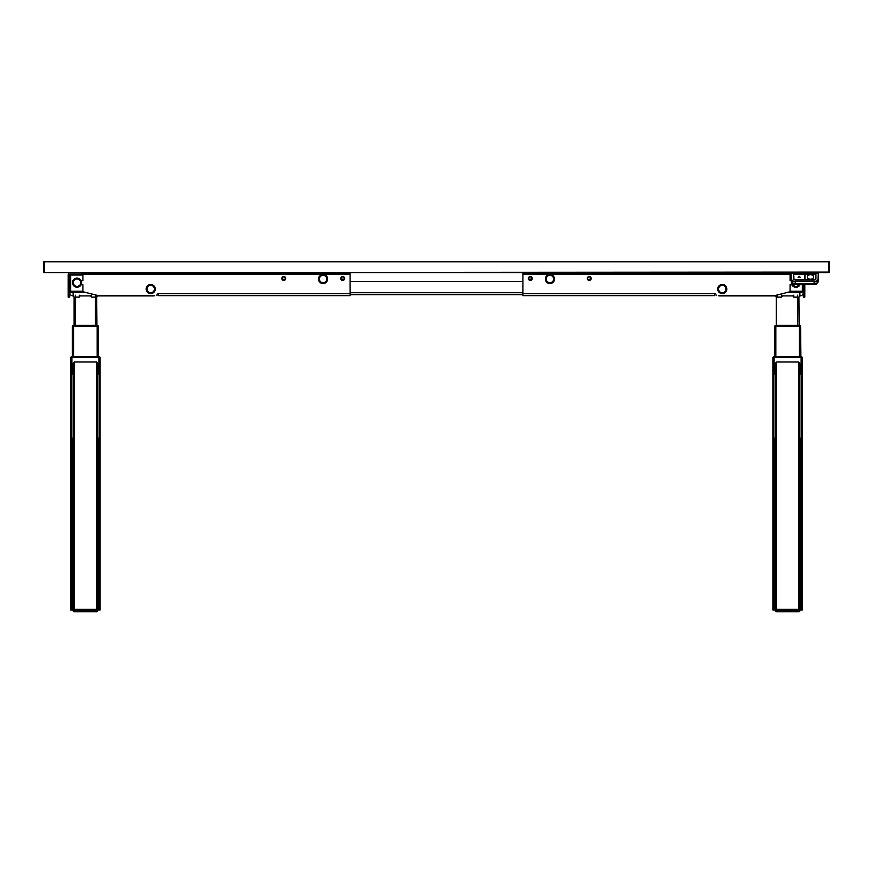 <?xml version="1.0" encoding="UTF-8"?>
<svg xmlns="http://www.w3.org/2000/svg" width="873" height="873" viewBox="0 0 873 873"><rect width="100%" height="100%" fill="white"/><g stroke="black" fill="none" stroke-linecap="round" stroke-linejoin="round"><path stroke-width="1.31" d="M90.552 295.914L80.229 295.914L90.552 295.914M91.523 295.172L91.523 297.136L95.452 297.136L95.452 325.345L95.452 297.136L96.685 297.136L96.685 325.345L96.685 297.136L97.907 295.914L153.397 295.914A3.437 3.437 0 0 0 154.674 295.663A3.437 3.437 0 0 1 153.397 295.914L95.452 295.914M73.114 291.244L73.114 292.477L69.676 292.477A3.437 3.437 0 0 0 72.863 295.903L74.096 297.136L74.096 325.345L74.096 297.136L79.247 297.136L79.247 295.172M72.372 356.631L72.372 326.306L72.372 356.631M98.398 356.631L98.398 326.306L98.398 356.631L98.398 326.306L97.176 326.306L97.176 356.631L97.176 326.306L72.372 326.306M100.122 609.998L100.122 357.592L100.122 609.998L97.667 609.998M73.114 609.998L70.658 609.998L70.658 357.592L70.658 609.998M100.122 357.592L70.658 357.592M97.547 325.433A1.473 1.473 0 0 1 98.005 325.694A1.473 1.473 0 0 0 97.056 325.345L96.958 326.087L73.823 326.087L96.958 326.087L96.685 297.136M96.958 326.186L72.448 326.186L96.958 326.186L98.333 326.087L97.056 325.345L73.725 325.345L96.685 325.345M73.725 325.345A1.473 1.473 0 0 0 72.448 326.087A1.473 1.473 0 0 1 73.725 325.345L73.823 326.186M98.671 357.363L100.046 357.363A1.473 1.473 0 0 0 98.769 356.631L72.012 356.631L72.11 357.363L70.735 357.363A1.473 1.473 0 0 1 72.012 356.631A1.473 1.473 0 0 0 70.735 357.363L100.046 357.461L98.671 357.461L98.671 356.631L98.671 357.363L72.11 357.363L100.046 357.363L98.769 356.631M82.935 273.816L84.899 273.816M72.863 295.903A3.437 3.437 0 0 1 69.676 292.477A3.437 3.437 0 0 0 73.114 295.914L73.114 292.477L85.75 292.477M84.899 273.664L82.935 273.664M82.935 273.325L84.899 273.325M91.523 297.136L90.541 295.751M80.229 295.751L79.247 297.136M776.315 325.345L776.315 295.914L776.315 325.345L776.315 297.136L775.082 295.914L776.315 297.136L781.466 297.136L781.466 295.172M793.743 295.172L793.743 297.136L798.904 297.136L799.177 325.345L775.944 325.345L774.667 326.087L776.042 326.087L775.944 325.345L774.667 326.186L776.042 326.087L776.042 325.345L799.144 325.345L798.904 297.136L800.137 295.903A3.437 3.437 0 0 0 803.324 292.477A3.437 3.437 0 0 1 799.886 295.914L799.886 291.244M792.771 295.914L782.448 295.914L792.771 295.914M777.537 297.136L777.537 295.172M774.329 357.461L802.265 357.363A1.473 1.473 0 0 0 800.988 356.631L774.231 356.631A1.473 1.473 0 0 0 773.271 356.981A1.473 1.473 0 0 1 774.231 356.631A1.473 1.473 0 0 0 772.954 357.363L774.329 357.363L774.231 356.631L772.954 357.461L774.329 357.363L774.329 356.631L800.89 356.631L800.617 326.306L774.591 326.306L774.591 356.631L774.591 326.306L775.824 326.306L775.824 356.631L775.824 326.306M800.89 356.631L800.988 356.631A1.473 1.473 0 0 1 802.265 357.363L800.89 357.461L802.265 357.363L800.89 357.363L800.617 356.631L800.617 326.306M802.342 609.998L802.342 357.592L802.342 609.998L799.886 609.998M775.333 609.998L772.878 609.998L772.878 357.592L772.878 609.998M802.342 357.592L772.878 357.592M799.177 326.186L774.667 326.186L800.552 326.087A1.473 1.473 0 0 0 799.275 325.345L800.552 326.087A1.473 1.473 0 0 0 799.275 325.345L799.177 326.087L800.552 326.087A1.473 1.473 0 0 0 799.275 325.345M776.042 326.087L799.177 326.087L776.042 326.186M775.082 295.914L719.592 295.914A3.437 3.437 0 0 1 718.326 295.663L774.449 295.663L792.16 291.244M788.101 273.816L790.065 273.816M777.537 295.914L719.592 295.914A3.437 3.437 0 0 1 718.326 295.663M790.065 273.664L788.101 273.664M788.101 273.325L790.065 273.325M793.743 297.136L792.76 295.751M782.448 295.751L781.466 297.136M342.707 276.512A1.964 1.964 0 0 1 344.671 278.476A1.964 1.964 0 0 1 342.707 280.44A1.964 1.964 0 0 1 340.743 278.476A1.964 1.964 0 0 1 342.707 276.512M322.126 274.548L82.935 274.548M350.073 272.583L350.073 273.565L84.899 273.565L84.899 272.583L84.899 274.548M350.073 273.565L350.073 274.548L324.003 274.548M157.817 293.699A0.742 0.742 0 0 0 157.085 294.441A0.742 0.742 0 0 1 157.817 293.699A0.742 0.742 0 0 0 157.085 294.441L157.085 295.423L157.085 294.441A0.742 0.742 0 0 1 157.817 293.699L158.559 293.699L158.559 295.663L350.073 295.663L350.073 274.548M80.84 291.244L98.551 295.663L154.674 295.663M283.78 280.44A1.964 1.964 0 0 1 281.815 278.476A1.964 1.964 0 0 1 283.78 276.512A1.964 1.964 0 0 1 285.744 278.476A1.964 1.964 0 0 1 283.78 280.44M157.085 294.441L156.834 295.663M70.167 275.039L70.167 288.297L70.658 274.548M70.167 288.297A2.27 2.27 0 0 0 70.658 289.705M164.691 295.663L165.925 295.663M341.485 276.937L341.485 277.068A1.866 1.866 0 0 1 343.94 277.068L343.94 276.937M282.546 276.937L282.546 277.068A1.866 1.866 0 0 1 285.002 277.068L285.002 276.937M285.264 279.12L282.143 279.36L285.264 279.12A1.626 1.626 0 0 0 283.78 276.861A1.626 1.626 0 0 0 282.295 279.12M344.191 279.12L341.223 279.12A1.626 1.626 0 0 1 342.707 276.861A1.626 1.626 0 0 1 344.191 279.12M527.347 295.663L707.075 295.663M530.293 280.44A1.964 1.964 0 0 1 528.329 278.476A1.964 1.964 0 0 1 530.293 276.512A1.964 1.964 0 0 1 532.257 278.476A1.964 1.964 0 0 1 530.293 280.44M713.219 295.663L522.927 295.663L522.927 273.565L788.101 273.565L788.101 272.583L788.101 274.548L550.874 274.548M715.915 294.43A0.742 0.742 0 0 0 715.183 293.699A0.742 0.742 0 0 1 715.915 294.441A0.742 0.742 0 0 0 715.183 293.699A0.742 0.742 0 0 1 715.915 294.441L716.166 295.663M522.927 273.565L522.927 272.583M790.065 274.548L788.101 274.548M714.441 295.663L714.441 293.699L715.183 293.699M802.833 288.297L802.833 284.467L802.833 288.297A2.27 2.27 0 0 1 802.342 289.705M589.22 280.44A1.964 1.964 0 0 1 587.256 278.476A1.964 1.964 0 0 1 589.22 276.512A1.964 1.964 0 0 1 591.185 278.476A1.964 1.964 0 0 1 589.22 280.44M531.515 276.937L531.515 277.068A1.866 1.866 0 0 0 529.06 277.068L529.06 276.937M590.443 276.937L590.443 277.068A1.866 1.866 0 0 0 587.987 277.068L587.987 276.937M590.705 279.12L587.584 279.36L590.705 279.12A1.626 1.626 0 0 0 589.22 276.861A1.626 1.626 0 0 0 587.736 279.12M528.809 279.12L531.777 279.12A1.626 1.626 0 0 0 530.293 276.861A1.626 1.626 0 0 0 528.809 279.12M350.073 281.422L522.927 281.422L350.073 281.422M522.927 294.681L350.073 294.681M431.589 294.681L441.411 294.681M82.935 272.583L82.935 274.057L82.935 272.583L82.935 274.057L81.953 274.057L81.953 272.583M81.102 280.56L82.935 280.56L82.935 274.057L70.658 274.057L70.658 291.244L81.953 291.244A0.982 0.982 0 0 0 82.935 290.262L82.935 284.74L81.102 284.74M70.658 272.583A2.455 2.455 0 0 0 68.203 275.039L68.203 281.488L69.676 281.488L69.676 297.136L68.203 297.136L68.203 281.488M70.658 274.057A0.982 0.982 0 0 0 69.676 275.039L69.676 281.488M803.324 284.467L803.324 297.136L804.797 297.136L804.797 284.467M802.342 272.583A2.455 2.455 0 0 1 803.444 272.845M791.287 280.56L790.065 280.56L790.065 272.583L790.065 274.057L791.047 274.057L791.047 272.583M791.898 284.74L790.065 284.74L790.065 290.262A0.982 0.982 0 0 0 791.047 291.244L802.342 291.244L802.342 284.467M791.287 274.057L790.065 274.057L790.065 272.583M99.26 438.126L99.26 374.288L99.26 438.126L97.667 438.126M97.667 374.288L99.26 374.288M73.114 438.126L71.521 438.126L71.521 374.288L73.114 374.288M71.521 438.126L71.521 374.288M97.667 373.055L97.667 363.233L96.434 362.011L97.667 363.233L97.667 609.256L73.114 609.256L73.114 363.233L74.336 362.011L96.434 362.011L74.336 362.011L73.114 363.233L73.114 373.055M96.685 611.711L74.096 611.711L74.096 610.729L96.685 610.729L96.685 611.711A0.982 0.982 0 0 0 97.667 610.729L97.667 609.409L74.096 609.409L74.096 610.729L73.114 610.729L73.114 609.409L74.096 609.256M97.667 610.729L96.685 610.729L96.685 609.256M73.114 610.729A0.982 0.982 0 0 0 74.096 611.711M799.886 438.126L801.479 438.126L801.479 374.288L799.886 374.288M775.333 438.126L773.74 438.126L773.74 374.288L775.333 374.288M799.886 373.055L799.886 363.233L798.653 362.011L799.886 363.233L799.886 609.256L775.333 609.256L775.333 363.233L776.555 362.011L798.653 362.011L776.555 362.011L775.333 363.233L775.333 373.055M798.904 611.711L776.315 611.711L776.315 610.729L798.904 610.729L798.904 611.711A0.982 0.982 0 0 0 799.886 610.729L799.886 609.409L776.315 609.409L776.315 610.729L775.333 610.729L775.333 609.409L776.315 609.256M799.886 610.729L798.904 610.729L798.904 609.256M775.333 610.729A0.982 0.982 0 0 0 776.315 611.711M81.604 282.656A4.561 4.561 0 0 0 77.042 278.083A4.561 4.561 0 0 0 72.47 282.656A4.561 4.561 0 0 0 77.042 287.217A4.561 4.561 0 0 0 81.604 282.656M155.263 289.039A4.561 4.561 0 0 0 150.702 284.467A4.561 4.561 0 0 0 146.129 289.039A4.561 4.561 0 0 0 150.702 293.601A4.561 4.561 0 0 0 155.263 289.039M327.626 279.022A4.561 4.561 0 0 0 323.065 274.449A4.561 4.561 0 0 0 318.492 279.022A4.561 4.561 0 0 0 323.065 283.583A4.561 4.561 0 0 0 327.626 279.022M791.44 281.946A4.561 4.561 0 0 0 800.148 284.467M726.86 289.028A4.561 4.561 0 0 0 722.298 284.467A4.561 4.561 0 0 0 717.726 289.028A4.561 4.561 0 0 0 722.298 293.601A4.561 4.561 0 0 0 726.86 289.028M554.497 279.011A4.561 4.561 0 0 0 549.935 274.449A4.561 4.561 0 0 0 545.363 279.011A4.561 4.561 0 0 0 549.935 283.583A4.561 4.561 0 0 0 554.497 279.011M774.329 357.363L800.89 357.461M72.11 357.461L98.671 357.461M98.398 326.306L97.176 326.306M96.958 326.087L98.333 326.087M829.35 272.092L44.141 272.583L828.859 272.583L829.35 261.78L829.35 272.092M44.141 261.78L829.35 261.78L44.141 261.78L44.141 272.092M828.859 272.092L828.859 261.78M43.65 261.78L43.65 272.092L43.65 261.78M793.917 276.119L793.775 277.101M791.287 276.174L791.287 280.844A4.169 2.946 0 0 0 795.467 283.79L814.127 283.79A4.169 2.946 0 0 0 818.307 280.844L818.307 273.609M795.467 283.79L795.467 284.467C793.786 285.024 792.389 283.878 791.287 281.019A4.169 2.946 0 0 0 795.467 283.965L814.127 283.79M815.655 283.583A2.455 1.735 180 0 1 814.127 283.965A4.169 2.946 0 0 0 818.307 281.019L818.307 280.735A4.169 2.946 180 0 1 814.127 283.692L795.467 283.692A4.169 2.946 180 0 1 791.287 280.735L791.287 272.922L791.287 280.735M791.287 280.844L791.287 273.609M818.307 280.844L818.307 281.019C817.204 283.878 815.808 285.024 814.127 284.467L795.467 284.467M818.307 273.467L818.307 280.735M791.287 272.922L801.479 273.118M818.056 273.118L791.538 273.118L791.538 278.76A3.929 2.783 0 0 0 795.467 281.532L814.127 281.532A3.929 2.783 0 0 0 818.056 278.76L818.307 273.282M804.579 274.351L804.917 279.676L814.029 279.611A1.648 1.157 0 0 0 815.677 278.443L815.949 274.591L815.949 278.76A1.811 1.288 180 0 1 814.127 280.047L795.467 280.047A1.811 1.288 180 0 1 793.655 278.76L793.644 274.591L793.917 278.443A1.648 1.157 0 0 0 795.565 279.611L804.579 279.611L804.579 274.297L793.917 274.329M791.538 278.76L791.287 278.934A4.169 2.946 180 0 0 795.467 281.881L795.467 283.692M791.44 278.771L791.287 273.467M808.114 273.118L814.127 273.118M808.114 272.922L814.127 272.922M802.222 273.118L803.444 272.922M806.15 272.922L807.372 273.118M807.252 276.948A3.186 2.259 180 0 1 810.439 274.7A3.186 2.259 180 0 1 813.636 276.948A3.186 2.259 180 0 1 810.439 279.207A3.186 2.259 180 0 1 807.252 276.948M804.917 274.362L805.015 279.786L795.565 279.742A1.746 1.233 180 0 1 793.819 278.509L793.917 278.443M815.677 274.329L805.015 274.297M814.029 279.611L805.015 279.742M799.33 276.359L800.214 277.308L799.155 276.73L798.086 277.308L799.33 276.359M75.318 325.345L75.318 295.172M73.605 356.631L73.605 326.306M71.881 609.998L71.881 438.126M71.881 374.288L71.881 357.592M98.889 609.998L98.889 438.126M98.889 374.288L98.889 357.592M95.452 295.172L95.452 297.136M797.671 325.345L797.671 295.172M774.1 609.998L774.1 438.126M774.1 374.288L774.1 357.592M801.108 609.998L801.108 438.126M801.108 374.288L801.108 357.592M799.395 356.631L799.395 326.306M799.886 295.914A3.437 3.437 0 0 0 803.324 292.477L787.25 292.477M87.846 273.565L87.846 272.583M347.127 273.565L347.127 272.583M350.073 293.699L158.559 293.699M525.873 273.565L525.873 272.583M785.154 272.583L785.154 273.565M548.997 274.548L522.927 274.548M714.441 293.699L522.927 293.699M522.927 292.717L350.073 292.717M69.676 282.47L68.203 282.47M70.658 275.039L82.935 275.039M791.287 275.039L790.065 275.039M74.336 362.011L74.336 609.256M96.434 609.256L96.434 362.011M776.555 362.011L776.555 609.256M798.653 609.256L798.653 362.011M80.763 282.656A3.721 3.721 0 0 0 77.042 278.934A3.721 3.721 0 0 0 73.321 282.656A3.721 3.721 0 0 0 77.042 286.366A3.721 3.721 0 0 0 80.763 282.656M81.538 282.656A4.496 4.496 0 0 0 77.042 278.16A4.496 4.496 0 0 0 72.546 282.656A4.496 4.496 0 0 0 77.042 287.141A4.496 4.496 0 0 0 81.538 282.656M154.423 289.039A3.721 3.721 0 0 0 150.702 285.318A3.721 3.721 0 0 0 146.98 289.039A3.721 3.721 0 0 0 150.702 292.75A3.721 3.721 0 0 0 154.423 289.039M155.198 289.039A4.496 4.496 0 0 0 150.702 284.543A4.496 4.496 0 0 0 146.206 289.039A4.496 4.496 0 0 0 150.702 293.524A4.496 4.496 0 0 0 155.198 289.039M326.786 279.022A3.721 3.721 0 0 0 323.065 275.301A3.721 3.721 0 0 0 319.343 279.022A3.721 3.721 0 0 0 323.065 282.732A3.721 3.721 0 0 0 326.786 279.022M327.561 279.022A4.496 4.496 0 0 0 323.065 274.526A4.496 4.496 0 0 0 318.569 279.022A4.496 4.496 0 0 0 323.065 283.507A4.496 4.496 0 0 0 327.561 279.022M792.291 283.278A3.721 3.721 0 0 0 799.199 284.467M791.495 282.099A4.496 4.496 0 0 0 800.072 284.467M726.02 289.028A3.721 3.721 0 0 0 722.298 285.318A3.721 3.721 0 0 0 718.577 289.028A3.721 3.721 0 0 0 722.298 292.75A3.721 3.721 0 0 0 726.02 289.028M726.794 289.039A4.496 4.496 0 0 0 722.298 284.543A4.496 4.496 0 0 0 717.802 289.039A4.496 4.496 0 0 0 722.298 293.524A4.496 4.496 0 0 0 726.794 289.039M553.657 279.011A3.721 3.721 0 0 0 549.935 275.301A3.721 3.721 0 0 0 546.214 279.011A3.721 3.721 0 0 0 549.935 282.732A3.721 3.721 0 0 0 553.657 279.011M554.431 279.011A4.496 4.496 0 0 0 549.935 274.526A4.496 4.496 0 0 0 545.439 279.011A4.496 4.496 0 0 0 549.935 283.507A4.496 4.496 0 0 0 554.431 279.011M814.127 281.532L795.467 281.532M818.056 278.76L818.307 278.934A4.169 2.946 180 0 1 814.127 281.881L814.127 283.692M815.819 276.119L815.819 277.101"/></g></svg>
